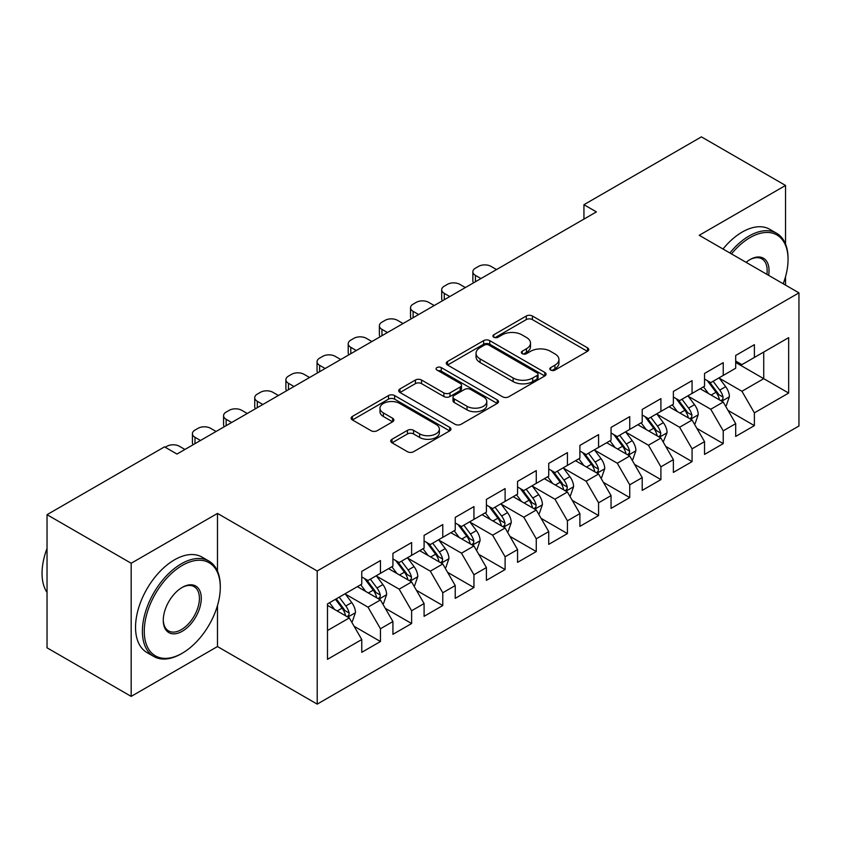 <?xml version="1.0" encoding="UTF-8"?>
<svg xmlns="http://www.w3.org/2000/svg" width="841" height="841" viewBox="0 0 841 841"><rect width="100%" height="100%" fill="white"/><g stroke="black" fill="none" stroke-linecap="round" stroke-linejoin="round"><path stroke-width="1.26" d="M550.687 370.093A3.028 1.745 0 0 0 554.965 370.093L587.47 351.328A4.321 2.502 0 0 0 588.732 349.562A4.321 2.502 0 0 0 587.47 347.796L532.406 316.006A4.321 2.502 0 0 0 526.287 316.006L493.793 334.771A3.028 1.745 0 0 0 492.91 336.001A3.028 1.745 0 0 0 493.793 337.241A3.028 1.745 0 0 0 498.072 337.241L502.277 334.813A13.845 7.989 0 0 1 521.862 334.813L526.445 337.462A13.845 7.989 0 0 1 530.503 343.117A13.845 7.989 0 0 1 526.445 348.763L522.24 351.191A3.028 1.745 0 0 0 521.357 352.432A3.028 1.745 0 0 0 522.24 353.662A3.028 1.745 0 0 0 526.519 353.662L530.724 351.233A13.845 7.989 0 0 1 550.298 351.233L554.892 353.882A13.845 7.989 0 0 1 558.95 359.538A13.845 7.989 0 0 1 554.892 365.183L550.687 367.612A3.028 1.745 0 0 0 549.793 368.852A3.028 1.745 0 0 0 550.687 370.093L550.687 367.612M392.022 439.265A4.321 2.502 0 0 0 390.75 441.031A4.321 2.502 0 0 0 392.022 442.797L407.465 451.712A4.321 2.502 0 0 0 413.583 451.712L449.672 430.876A4.321 2.502 0 0 0 450.944 429.11A4.321 2.502 0 0 0 449.672 427.344L394.618 395.564A4.321 2.502 0 0 0 388.5 395.564L352.411 416.4A4.321 2.502 0 0 0 351.139 418.166A4.321 2.502 0 0 0 352.411 419.932L371.06 430.697A4.321 2.502 0 0 0 377.178 430.697L392.631 421.783A4.321 2.502 0 0 0 393.893 420.016A4.321 2.502 0 0 0 392.631 418.25L383.38 412.91A11.574 6.675 0 0 1 379.985 408.19A11.574 6.675 0 0 1 387.133 402.019A11.574 6.675 0 0 1 399.738 403.459L435.985 424.39A11.574 6.675 0 0 1 439.37 429.11A11.574 6.675 0 0 1 432.232 435.281A11.574 6.675 0 0 1 419.617 433.84L413.583 430.35A4.321 2.502 0 0 0 407.465 430.35L392.022 439.265L392.022 442.797M217.483 571.144L217.483 513.42L131.175 563.26L47.033 514.681L164.51 446.855L176.978 454.056L596.406 211.9L583.938 204.699L583.938 219.091M217.483 513.42L317.204 570.986L798.95 292.857L798.95 425.988L317.204 704.127L317.204 570.986M785.547 244.1L785.547 185.451L699.239 235.291L798.95 292.857M785.547 185.451L701.415 136.873L583.938 204.699M502.592 396.794A4.321 2.502 0 0 0 508.7 396.794L544.8 375.959A4.321 2.502 0 0 0 546.061 374.192A4.321 2.502 0 0 0 544.8 372.426L489.746 340.637A4.321 2.502 0 0 0 483.628 340.637L447.528 361.483A4.321 2.502 0 0 0 446.266 363.249A4.321 2.502 0 0 0 447.528 365.015L502.592 396.794M438.193 370.744A3.028 1.745 0 0 1 441.262 371.165L441.262 367.57L497.231 399.885A4.321 2.502 0 0 1 498.503 401.651A4.321 2.502 0 0 1 497.231 403.417L461.141 424.253A4.321 2.502 0 0 1 455.023 424.253L399.969 392.474L399.969 388.941A4.321 2.502 0 0 0 398.708 390.708A4.321 2.502 0 0 0 399.969 392.474M399.969 388.941L415.412 380.016A4.321 2.502 0 0 1 421.53 380.016L443.859 392.915A4.321 2.502 0 0 0 449.977 392.915L460.227 386.997A4.321 2.502 0 0 0 461.488 385.231A4.321 2.502 0 0 0 460.227 383.464L436.984 370.04A3.028 1.745 0 0 1 436.09 368.81A3.028 1.745 0 0 1 437.961 367.191A3.028 1.745 0 0 1 441.262 367.57M735.696 362.482L763.733 378.671L763.733 352.043L788.669 337.651L754.388 357.446L754.388 344.673L735.696 355.459L735.696 368.232L723.228 375.433L723.228 362.66L704.537 373.457L704.537 386.229L692.069 393.42L692.069 380.647L673.368 391.443L673.368 404.216L660.91 411.417L660.91 398.645L642.209 409.43L642.209 422.214L629.741 429.404L629.741 416.631L611.05 427.428L611.05 440.2L598.582 447.391L598.582 434.618L579.891 445.415L579.891 458.187L567.423 465.388L567.423 452.616L548.731 463.412L548.731 476.185L536.264 483.375L536.264 470.603L517.562 481.399L517.562 494.172L505.105 501.373L505.105 488.589L486.403 499.386L486.403 512.158L473.946 519.36L473.946 506.587L455.244 517.383L455.244 530.156L442.776 537.346L442.776 524.574L424.085 535.37L424.085 548.143L411.617 555.344L411.617 542.561L392.926 553.357L392.926 566.13L380.458 573.331L380.458 560.558L361.767 571.354L361.767 584.127L327.485 603.912L327.485 659.323L361.767 639.538L349.299 617.946L327.485 605.352M788.669 337.651L788.669 393.062L754.388 412.857L741.93 391.265L719.328 378.219M728.064 410.429L754.388 425.63L754.388 412.857M754.388 425.63L735.696 436.426L735.696 423.654L723.228 430.844L710.761 409.252L688.169 396.216M696.895 428.416L723.228 443.617L723.228 430.844M723.228 443.617L704.537 454.413L704.537 441.641L692.069 448.831L679.602 427.249L657.01 414.203M665.736 446.403L692.069 461.614L692.069 448.831M692.069 461.614L673.368 472.4L673.368 459.628L660.91 466.829L648.443 445.236L625.851 432.19M634.577 464.4L660.91 479.601L660.91 466.829M660.91 479.601L642.209 490.398L642.209 477.625L629.741 484.815L617.283 463.223L594.692 450.187M603.418 482.387L629.741 497.588L629.741 484.815M629.741 497.588L611.05 508.385L611.05 495.612L598.582 502.802L586.124 481.22L563.533 468.174M572.258 500.374L598.582 515.586L598.582 502.802M598.582 515.586L579.891 526.371L579.891 513.599L567.423 520.8L554.955 499.207L532.364 486.161M541.089 518.371L567.423 533.572L567.423 520.8M567.423 533.572L548.731 544.369L548.731 531.596L536.264 538.787L523.796 517.204L501.204 504.158M509.93 536.358L536.264 551.559L536.264 538.787M536.264 551.559L517.562 562.356L517.562 549.583L505.105 556.784L492.637 535.191L470.045 522.145M478.771 554.356L505.105 569.557L505.105 556.784M505.105 569.557L486.403 580.343L486.403 567.57L473.946 574.771L461.478 553.178L438.886 540.143M447.612 572.343L473.946 587.544L473.946 574.771M473.946 587.544L455.244 598.34L455.244 585.567L442.776 592.758L430.319 571.176L407.727 558.13M416.453 590.329L442.776 605.531L442.776 592.758M442.776 605.531L424.085 616.327L424.085 603.554L411.617 610.755L399.16 589.163L376.558 576.117M385.283 608.327L411.617 623.528L411.617 610.755M411.617 623.528L392.926 634.324L392.926 621.541L380.458 628.742L367.99 607.149L345.399 594.114M354.124 626.314L380.458 641.515L380.458 628.742M380.458 641.515L361.767 652.311L361.767 639.538M361.767 576.926L367.99 580.521L380.458 573.331M327.485 630.54L349.299 617.946M392.926 558.939L399.16 562.534L411.617 555.344M367.99 607.149L380.458 599.959L357.393 586.64M392.926 621.541L380.458 599.959M424.085 540.952L430.319 544.548L442.776 537.346M399.16 589.163L411.617 581.961L388.563 568.653M424.085 603.554L411.617 581.961M455.244 522.955L461.478 526.55L473.946 519.36M430.319 571.176L442.776 563.975L419.722 550.666M455.244 585.567L442.776 563.975M486.403 504.968L492.637 508.563L505.105 501.373M461.478 553.178L473.946 545.988L450.881 532.668M486.403 567.57L473.946 545.988M517.562 486.971L523.796 490.576L536.264 483.375M492.637 535.191L505.105 527.99L482.04 514.681M517.562 549.583L505.105 527.99M548.731 468.984L554.955 472.579L567.423 465.388M523.796 517.204L536.264 510.003L513.199 496.695M548.731 531.596L536.264 510.003M579.891 450.997L586.124 454.592L598.582 447.391M554.955 499.207L567.423 492.017L544.369 478.697M579.891 513.599L567.423 492.017M611.05 432.999L617.283 436.605L629.741 429.404M586.124 481.22L598.582 474.019L575.528 460.71M611.05 495.612L598.582 474.019M642.209 415.012L648.443 418.608L660.91 411.417M617.283 463.223L629.741 456.032L606.687 442.723M642.209 477.625L629.741 456.032M673.368 397.026L679.602 400.621L692.069 393.42M648.443 445.236L660.91 438.045L637.846 424.726M673.368 459.628L660.91 438.045M704.537 379.028L710.761 382.634L723.228 375.433M679.602 427.249L692.069 420.048L669.005 406.739M704.537 441.641L692.069 420.048M735.696 361.041L741.93 364.637L754.388 357.446M710.761 409.252L723.228 402.061L700.164 388.742M735.696 423.654L723.228 402.061M47.033 514.681L47.033 647.812L131.175 696.39L217.483 646.55L317.204 704.127M131.175 563.26L131.175 696.39M785.547 285.12L785.547 276.647M741.93 391.265L763.733 378.671L788.669 393.062M217.483 646.55L217.483 605.531M551.896 370.513L554.892 368.789A13.845 7.989 0 0 0 558.95 363.133L558.95 359.538M530.503 343.117L530.503 346.713A13.845 7.989 0 0 1 526.445 352.358L523.449 354.093M587.407 351.359L532.406 319.601A4.321 2.502 0 0 0 526.287 319.601L495.002 337.672M544.737 375.99L489.746 344.242A4.321 2.502 0 0 0 483.628 344.242L447.591 365.047M537.147 375.433A3.028 1.745 0 0 0 538.04 374.192A3.028 1.745 0 0 0 537.147 372.952L488.821 345.052A3.028 1.745 0 0 0 484.542 345.052L480.106 347.617A13.845 7.989 0 0 0 476.048 353.273A13.845 7.989 0 0 0 480.106 358.918L513.136 377.987A13.845 7.989 0 0 0 532.71 377.987L537.147 375.433L537.147 379.028A3.028 1.745 0 0 0 538.04 377.788L538.04 374.192M476.048 353.273L476.048 356.868A13.845 7.989 0 0 0 480.106 362.513L480.106 358.918M537.147 379.028L532.71 381.593A13.845 7.989 0 0 1 513.136 381.593L480.106 362.513M400.022 392.505L415.412 383.622L415.412 380.016M461.488 385.231L461.488 388.826A4.321 2.502 0 0 1 460.227 390.592L449.977 396.51A4.321 2.502 0 0 1 443.859 396.51L421.53 383.622A4.321 2.502 0 0 0 415.412 383.622M441.262 371.165L497.178 403.449M467.028 406.287A11.574 6.675 0 0 0 479.643 407.738A11.574 6.675 0 0 0 486.781 401.567A11.574 6.675 0 0 0 483.396 396.836L470.624 389.467A4.321 2.502 0 0 0 464.505 389.467L454.256 395.386A4.321 2.502 0 0 0 452.994 397.152A4.321 2.502 0 0 0 454.256 398.918L467.028 406.287L467.028 409.882A11.574 6.675 0 0 0 479.643 411.333A11.574 6.675 0 0 0 486.781 405.162L486.781 401.567M452.994 397.152L452.994 400.747A4.321 2.502 0 0 0 454.256 402.513L454.256 398.918M467.028 409.882L454.256 402.513M439.37 429.11L439.37 432.716A11.574 6.675 0 0 1 432.232 438.886A11.574 6.675 0 0 1 419.617 437.436L413.583 433.945A4.321 2.502 0 0 0 407.465 433.945L392.074 442.829M379.985 408.19L379.985 411.785A11.574 6.675 0 0 0 383.38 416.505L383.38 412.91M392.568 421.814L383.38 416.505M449.62 430.907L394.618 399.16A4.321 2.502 0 0 0 388.5 399.16L352.463 419.964M725.531 406.056L726.288 405.625L729.399 396.626A11.679 6.739 -120 0 0 725.667 386.681L719.055 377.84M480.947 278.55L475.438 275.375A8.809 5.088 0 0 1 472.852 271.769A8.809 5.088 0 0 1 475.438 268.174L478.55 266.376A8.809 5.088 0 0 1 491.018 266.376L496.526 269.562M708.5 393.556L703.475 386.839M701.121 389.299L700.542 388.531M473.588 282.807A8.809 5.088 180 0 1 472.852 280.768L472.852 271.769M721.031 400.789L722.84 399.16L723.092 397.12A11.679 6.739 -120 0 0 719.749 390.098L713.126 381.267M709.352 381.814L717.531 392.726A5.95 3.438 60 0 1 718.613 394.534L723.092 397.12M707.302 380.626L716.006 392.263A11.679 6.739 60 0 1 719.349 399.286L719.591 399.959M694.372 424.043L695.118 423.612L698.24 414.613A11.679 6.739 -120 0 0 694.508 404.668L687.885 395.838M449.788 296.547L444.279 293.362A8.809 5.088 0 0 1 441.693 289.767A8.809 5.088 0 0 1 444.279 286.161L447.391 284.363A8.809 5.088 0 0 1 459.859 284.363L465.367 287.548M677.341 411.543L672.306 404.826M669.962 407.286L669.383 406.518M442.429 300.794A8.809 5.088 180 0 1 441.693 298.755L441.693 289.767M689.872 418.776L691.68 417.157L691.933 415.118A11.679 6.739 -120 0 0 688.59 408.095L681.967 399.254M678.193 399.801L686.372 410.723A5.95 3.438 60 0 1 687.444 412.521L691.933 415.118M676.132 398.623L684.847 410.25A11.679 6.739 60 0 1 688.19 417.273L688.432 417.945M663.213 442.04L667.071 432.61A11.679 6.739 -120 0 0 663.349 422.666L656.726 413.825M418.629 314.534L413.11 311.349A8.809 5.088 0 0 1 410.534 307.753A8.809 5.088 0 0 1 413.11 304.158L416.232 302.361A8.809 5.088 0 0 1 428.7 302.361L434.208 305.535M646.182 429.541L641.147 422.823M638.792 425.273L638.224 424.516M411.27 318.781A8.809 5.088 180 0 1 410.534 316.752L410.534 307.753M658.703 436.773L660.511 435.144L660.774 433.104A11.679 6.739 -120 0 0 657.431 426.082L650.808 417.241M647.034 417.798L655.202 428.71A5.95 3.438 60 0 1 656.285 430.518L660.774 433.104M644.973 416.61L653.688 428.237A11.679 6.739 60 0 1 657.031 435.26L657.273 435.943M783.213 283.774A53.761 31.043 120 0 0 788.049 259.575A53.761 31.043 120 0 0 750.025 237.625A53.761 31.043 120 0 0 731.481 253.908M729.862 252.973A55.085 31.8 -60 0 1 749.089 236.006A55.085 31.8 -60 0 1 776.632 233.272A55.085 31.8 -60 0 1 788.049 258.492L788.049 259.575M746.083 262.329A26.88 15.516 -60 0 1 750.025 259.575L750.025 259.575A26.88 15.516 -60 0 1 768.621 275.343M766.887 274.345A25.556 14.76 120 0 0 761.872 258.849A25.556 14.76 120 0 0 749.552 259.858M723.008 249.01A55.085 31.8 -60 0 1 742.235 232.042A55.085 31.8 -60 0 1 769.778 229.32L776.632 233.272M182.276 565.415A53.761 31.043 120 0 0 144.263 631.265A53.761 31.043 120 0 0 182.276 653.205L181.341 653.751A55.085 31.8 -60 0 1 153.798 656.474A55.085 31.8 -60 0 1 145.356 612.332A55.085 31.8 -60 0 1 181.341 563.796A55.085 31.8 -60 0 1 208.883 561.063A55.085 31.8 -60 0 1 220.289 586.282L220.289 587.365A53.761 31.043 120 0 0 182.276 565.415M182.276 587.365L182.276 587.365A26.88 15.516 -60 0 1 201.283 598.34A26.88 15.516 -60 0 1 182.276 631.265A26.88 15.516 -60 0 1 163.27 620.29A26.88 15.516 -60 0 1 182.276 587.365L182.276 587.365M163.27 619.733A25.556 14.76 120 0 0 168.557 630.908A25.556 14.76 120 0 0 181.341 629.646A25.556 14.76 120 0 0 198.034 607.118A25.556 14.76 120 0 0 194.124 586.64A25.556 14.76 120 0 0 181.803 587.638M47.033 592.463A55.085 31.8 -60 0 1 47.033 548.437M153.798 656.474L146.944 652.521A55.085 31.8 -60 0 1 138.502 608.379A55.085 31.8 -60 0 1 174.486 559.833A55.085 31.8 -60 0 1 202.029 557.11L208.883 561.063M181.341 653.751L182.276 653.205A53.761 31.043 120 0 0 220.289 587.365M632.054 460.027L632.8 459.596L635.912 450.597A11.679 6.739 -120 0 0 632.19 440.652L625.567 431.822M387.47 332.521L381.951 329.346A8.809 5.088 0 0 1 379.375 325.74A8.809 5.088 0 0 1 381.951 322.145L385.073 320.347A8.809 5.088 0 0 1 397.53 320.347L403.049 323.533M615.023 447.528L609.988 440.81M607.633 443.27L607.065 442.503M380.111 336.778A8.809 5.088 180 0 1 379.375 334.739L379.375 325.74M627.544 454.76L629.352 453.131L629.615 451.091A11.679 6.739 -120 0 0 626.272 444.069L619.649 435.239M615.864 435.785L624.043 446.697A5.95 3.438 60 0 1 625.126 448.505L629.615 451.091M613.814 434.597L622.529 446.235A11.679 6.739 60 0 1 625.872 453.257L626.103 453.93M600.894 478.014L601.641 477.583L604.753 468.584A11.679 6.739 -120 0 0 601.031 458.639L594.408 449.809M356.311 350.518L350.792 347.333A8.809 5.088 0 0 1 348.216 343.738A8.809 5.088 0 0 1 350.792 340.132L353.914 338.334A8.809 5.088 0 0 1 366.371 338.334L371.89 341.52M583.854 465.525L578.829 458.808M576.474 461.257L575.896 460.49M348.952 354.765A8.809 5.088 180 0 1 348.216 352.726L348.216 343.738M596.385 472.747L598.193 471.128L598.445 469.089A11.679 6.739 -120 0 0 595.102 462.066L588.49 453.225M584.705 453.772L592.884 464.695A5.95 3.438 60 0 1 593.967 466.503L598.445 469.089M582.655 452.595L591.37 464.221A11.679 6.739 60 0 1 594.713 471.244L594.944 471.917M569.725 496.011L570.482 495.58L573.594 486.582A11.679 6.739 -120 0 0 569.862 476.637L563.249 467.796M325.141 368.505L319.633 365.32A8.809 5.088 0 0 1 317.046 361.725A8.809 5.088 0 0 1 319.633 358.129L322.744 356.332A8.809 5.088 0 0 1 335.212 356.332L340.731 359.506M552.695 483.512L547.67 476.794M545.315 479.244L544.737 478.487M317.782 372.752A8.809 5.088 180 0 1 317.046 370.723L317.046 361.725M565.226 490.745L567.034 489.115L567.286 487.076A11.679 6.739 -120 0 0 563.943 480.053L557.331 471.212M553.546 471.769L561.725 482.681A5.95 3.438 60 0 1 562.808 484.49L567.286 487.076M551.496 470.582L560.211 482.208A11.679 6.739 60 0 1 563.544 489.231L563.785 489.914M538.566 513.998L539.312 513.567L542.434 504.568A11.679 6.739 -120 0 0 538.703 494.624L532.09 485.793M293.982 386.503L288.474 383.317A8.809 5.088 0 0 1 285.887 379.712A8.809 5.088 0 0 1 288.474 376.116L291.585 374.319A8.809 5.088 0 0 1 304.053 374.319L309.562 377.504M521.536 501.499L516.5 494.781M514.156 497.241L513.578 496.474M286.623 390.75A8.809 5.088 180 0 1 285.887 388.71L285.887 379.712M534.067 508.731L535.875 507.102L536.127 505.063A11.679 6.739 -120 0 0 532.784 498.04L526.161 489.21M522.387 489.756L530.566 500.668A5.95 3.438 60 0 1 531.638 502.476L536.127 505.063M520.337 488.568L529.042 500.206A11.679 6.739 60 0 1 532.385 507.228L532.626 507.901M507.407 531.985L508.153 531.554L511.275 522.555A11.679 6.739 -120 0 0 507.543 512.621L500.921 503.78M262.823 404.489L257.314 401.304A8.809 5.088 0 0 1 254.728 397.709A8.809 5.088 0 0 1 257.314 394.103L260.426 392.305A8.809 5.088 0 0 1 272.894 392.305L278.403 395.491M490.377 519.496L485.341 512.779M482.986 515.228L482.419 514.461M255.464 408.737A8.809 5.088 180 0 1 254.728 406.697L254.728 397.709M502.897 526.729L504.716 525.099L504.968 523.06A11.679 6.739 -120 0 0 501.625 516.038L495.002 507.197M491.228 507.743L499.396 518.666A5.95 3.438 60 0 1 500.479 520.474L504.968 523.06M489.168 506.566L497.883 518.193A11.679 6.739 60 0 1 501.225 525.215L501.467 525.898M476.248 549.982L476.994 549.551L480.106 540.553A11.679 6.739 -120 0 0 476.384 530.608L469.762 521.767M231.664 422.476L226.145 419.291A8.809 5.088 0 0 1 223.569 415.696A8.809 5.088 0 0 1 226.145 412.101L229.267 410.303A8.809 5.088 0 0 1 241.724 410.303L247.243 413.488M459.218 537.483L454.182 530.766M451.827 533.215L451.26 532.458M224.305 426.723A8.809 5.088 180 0 1 223.569 424.694L223.569 415.696M471.738 544.716L473.546 543.086L473.809 541.047A11.679 6.739 -120 0 0 470.466 534.024L463.843 525.183M460.069 525.741L468.237 536.653A5.95 3.438 60 0 1 469.32 538.461L473.809 541.047M458.009 524.553L466.723 536.18A11.679 6.739 60 0 1 470.066 543.212L470.298 543.885M445.089 567.969L445.835 567.538L448.947 558.54A11.679 6.739 -120 0 0 445.225 548.595L438.603 539.764M200.505 440.474L194.986 437.288A8.809 5.088 0 0 1 192.41 433.683A8.809 5.088 0 0 1 194.986 430.087L198.108 428.29A8.809 5.088 0 0 1 210.565 428.29L216.084 431.475M428.058 555.47L423.023 548.753M420.668 551.212L420.101 550.445M193.146 444.721A8.809 5.088 180 0 1 192.41 442.681L192.41 433.683M440.579 562.703L442.387 561.073L442.639 559.044A11.679 6.739 -120 0 0 439.296 552.011L432.684 543.181M428.899 543.728L437.078 554.639A5.95 3.438 60 0 1 438.161 556.448L442.639 559.044M426.85 542.54L435.564 554.177A11.679 6.739 60 0 1 438.907 561.199L439.139 561.872M413.93 585.956L414.676 585.525L417.788 576.537A11.679 6.739 -120 0 0 414.056 566.592L407.443 557.751M165.235 447.265L166.939 446.277A8.809 5.088 0 0 1 179.406 446.277L184.925 449.462M396.889 573.467L391.864 566.75M389.509 569.199L388.931 568.432M409.42 580.7L411.228 579.071L411.48 577.031A11.679 6.739 -120 0 0 408.137 570.009L401.525 561.168M397.74 561.725L405.919 572.637A5.95 3.438 60 0 1 407.002 574.445L411.48 577.031M395.69 560.537L404.405 572.164A11.679 6.739 60 0 1 407.748 579.186L407.98 579.87M382.76 603.954L383.517 603.523L386.629 594.524A11.679 6.739 -120 0 0 382.897 584.579L376.284 575.738M365.73 591.454L360.705 584.737M358.35 587.186L357.772 586.429M378.261 598.687L380.069 597.057L380.321 595.018A11.679 6.739 -120 0 0 376.978 587.996L370.355 579.165M366.581 579.712L374.76 590.624A5.95 3.438 60 0 1 375.843 592.432L380.321 595.018M364.531 578.524L373.236 590.151A11.679 6.739 60 0 1 376.579 597.184L376.821 597.856M351.601 621.941L352.347 621.51L355.47 612.511A11.679 6.739 -120 0 0 351.738 602.566L345.115 593.735M334.571 609.441L329.535 602.724M347.091 616.674L348.91 615.044L349.162 613.015A11.679 6.739 -120 0 0 345.819 605.983L339.196 597.152M336.274 598.845L343.601 608.611A5.95 3.438 60 0 1 344.673 610.419L349.162 613.015M335.464 599.307L342.077 608.148A11.679 6.739 60 0 1 345.42 615.17L345.662 615.843M554.892 368.789L554.892 365.183M522.24 353.662L522.24 351.191M526.445 352.358L526.445 348.763M493.793 337.241L493.793 334.771M526.287 319.601L526.287 316.006M532.406 319.601L532.406 316.006M587.47 351.328L587.47 347.796M447.528 365.015L447.528 361.483M483.628 344.242L483.628 340.637M489.746 344.242L489.746 340.637M544.8 375.959L544.8 372.426M513.136 381.593L513.136 377.987M532.71 381.593L532.71 377.987M421.53 383.622L421.53 380.016M443.859 396.51L443.859 392.915M449.977 396.51L449.977 392.915M460.227 390.592L460.227 386.997M497.231 403.417L497.231 399.885M407.465 433.945L407.465 430.35M413.583 433.945L413.583 430.35M419.617 437.436L419.617 433.84M392.631 421.783L392.631 418.25M352.411 419.932L352.411 416.4M388.5 399.16L388.5 395.564M394.618 399.16L394.618 395.564M449.672 430.876L449.672 427.344M475.438 275.375L475.438 281.735M721.767 401.21L729.326 396.847M719.749 390.098L725.667 386.681M711.129 395.081L716.006 392.263M444.279 293.362L444.279 299.732M690.608 419.207L698.156 414.844M688.59 408.095L694.508 404.668M679.97 413.068L684.847 410.25M413.11 311.349L413.11 317.719M659.439 437.194L666.997 432.831M657.431 426.082L663.349 422.666M648.81 431.055L653.688 428.237M381.951 329.346L381.951 335.706M628.28 455.191L635.838 450.829M626.272 444.069L632.19 440.652M617.651 449.052L622.529 446.235M350.792 347.333L350.792 353.704M597.121 473.178L604.679 468.815M595.102 462.066L601.031 458.639M586.492 467.039L591.37 464.221M319.633 365.32L319.633 371.69M565.961 491.165L573.52 486.802M563.943 480.053L569.862 476.637M555.323 485.026L560.211 482.208M288.474 383.317L288.474 389.677M534.802 509.162L542.35 504.8M532.784 498.04L538.703 494.624M524.164 503.023L529.042 500.206M257.314 401.304L257.314 407.675M503.633 527.149L511.191 522.787M501.625 516.038L507.543 512.621M493.005 521.01L497.883 518.193M226.145 419.291L226.145 425.662M472.474 545.136L480.032 540.774M470.466 534.024L476.384 530.608M461.846 538.997L466.723 536.18M194.986 437.288L194.986 443.649M441.315 563.134L448.873 558.771M439.296 552.011L445.225 548.595M430.687 556.994L435.564 554.177M410.156 581.12L417.714 576.758M408.137 570.009L414.056 566.592M399.517 574.981L404.405 572.164M378.997 599.107L386.555 594.745M376.978 587.996L382.897 584.579M368.358 592.968L373.236 590.151M347.838 617.105L355.386 612.742M345.819 605.983L351.738 602.566M337.199 610.965L342.077 608.148"/></g></svg>
